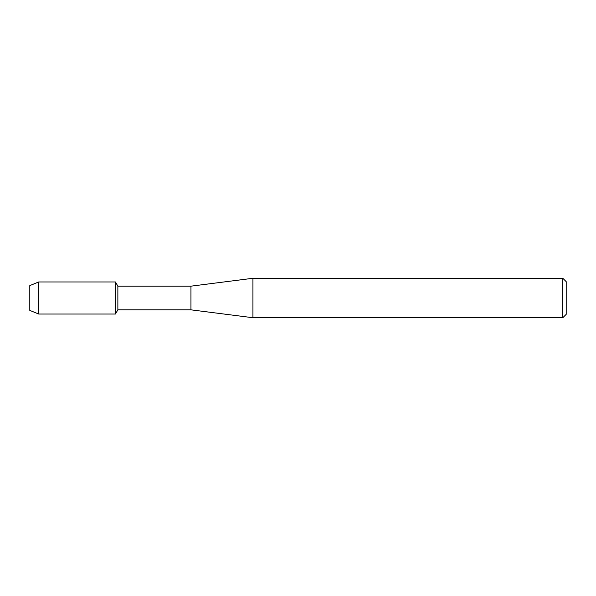 <?xml version="1.0" encoding="UTF-8"?>
<svg xmlns="http://www.w3.org/2000/svg" width="596" height="596" viewBox="0 0 596 596"><rect width="100%" height="100%" fill="white"/><g stroke="black" fill="none" stroke-linecap="round" stroke-linejoin="round"><path stroke-width="0.89" d="M29.8 310.397L29.8 285.603L38.703 281.968L115.445 281.968L117.866 286.169L190.944 286.169L252.928 278.28L562.818 278.28L566.2 281.662L566.2 314.338L562.818 317.72L252.928 317.72L190.944 309.831L117.866 309.831L115.445 314.032L115.445 281.968L115.445 314.032L38.703 314.032L29.8 310.397L29.8 285.603M117.866 309.831L117.866 286.169M190.944 309.831L190.944 286.169M252.928 317.72L252.928 278.28M562.818 317.72L562.818 278.28M38.703 314.032L38.703 281.968"/></g></svg>
